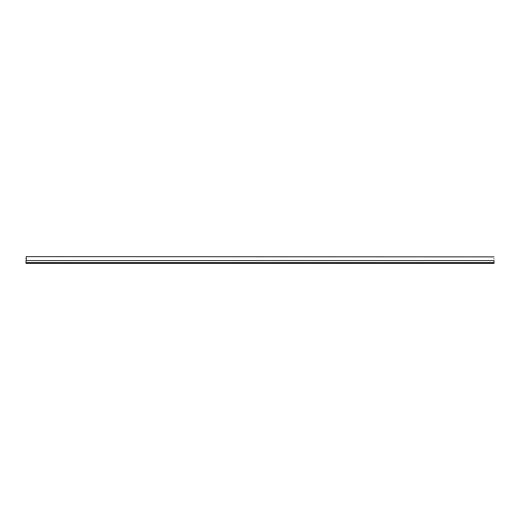 <?xml version="1.0" encoding="UTF-8"?>
<svg xmlns="http://www.w3.org/2000/svg" width="520" height="520" viewBox="0 0 520 520"><rect width="100%" height="100%" fill="white"/><g stroke="black" fill="none" stroke-linecap="round" stroke-linejoin="round"><path stroke-width="0.78" d="M494 263.38L26 263.38L26 262.6L494 262.6L494 263.38M26 262.6L26 260.585L494 260.585L494 262.6M493.74 258.7C493.74 256.23 493.74 256.23 493.74 258.7C493.74 261.17 493.74 261.17 493.74 258.7M494 258.7C494 256.542 494 256.542 494 258.7C494 260.858 494 260.858 494 258.7M494 256.88L26.26 256.62L26.26 260.585M26 258.7C26 260.858 26 260.858 26 258.7C26 256.542 26 256.542 26 258.7"/></g></svg>
